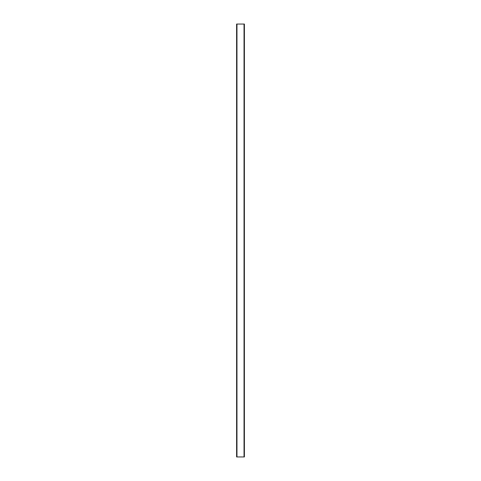 <?xml version="1.0" encoding="UTF-8"?>
<svg xmlns="http://www.w3.org/2000/svg" width="481" height="481" viewBox="0 0 481 481"><rect width="100%" height="100%" fill="white"/><g stroke="black" fill="none" stroke-linecap="round" stroke-linejoin="round"><path stroke-width="0.72" d="M236.604 456.95L244.396 456.95L244.396 24.05L236.604 24.05L236.604 456.95M244.035 456.95L244.035 24.05M236.965 456.95L236.965 24.05"/></g></svg>
